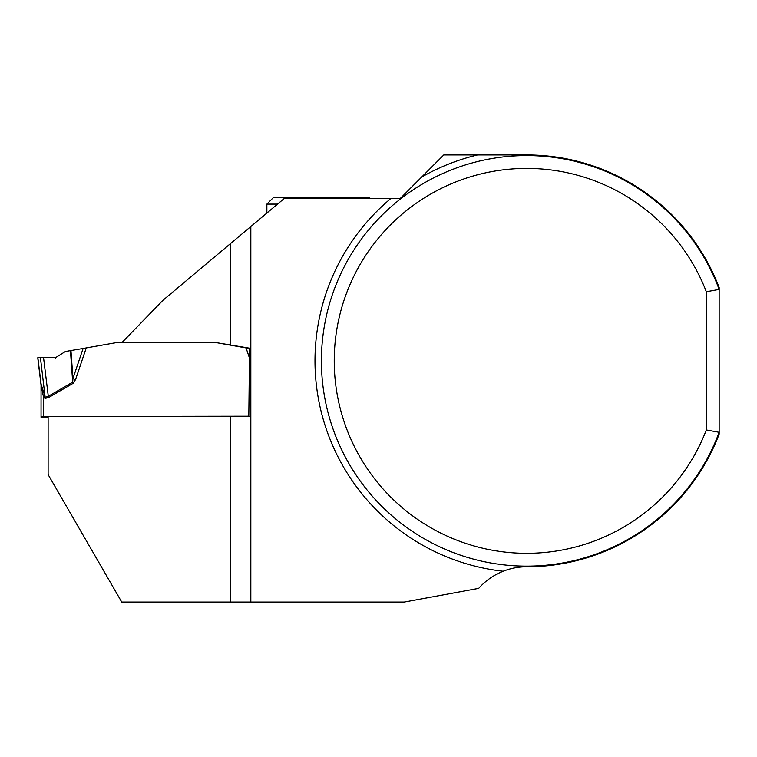<?xml version="1.0" encoding="UTF-8"?>
<svg xmlns="http://www.w3.org/2000/svg" width="757" height="757" viewBox="0 0 757 757"><rect width="100%" height="100%" fill="white"/><g stroke="black" fill="none" stroke-linecap="round" stroke-linejoin="round"><path stroke-width="1.14" d="M706.319 429.957L719.15 432.294L719.15 287.594A205.932 205.932 0 0 0 526.692 154.93L443.791 154.93L400.169 198.552L284.168 198.552L250.832 226.532L250.832 602.07L404.238 602.07L478.698 588.369A64.156 64.156 0 0 1 503.178 571.251C510.644 568.28 518.479 566.785 526.692 566.785A205.932 205.932 0 0 0 719.15 434.121L719.15 432.294A205.289 205.289 0 0 1 403.755 525.263A205.289 205.289 0 0 1 403.755 196.451A205.289 205.289 0 0 1 719.15 289.42L706.319 291.767L706.319 429.957A192.458 192.458 0 0 1 410.833 514.533A192.458 192.458 0 0 1 410.833 207.181A192.458 192.458 0 0 1 706.319 291.767M249.564 348.542L214.562 342.353L249.555 348.182L248.816 416.199L48.117 416.511L48.117 474.563L121.735 602.07L250.832 602.07M214.562 342.353L122.17 342.353L162.944 300.302L250.832 226.532M370.391 198.552L369.52 197.681L273.286 197.681L266.871 204.097L266.871 213.067M277.573 204.097L266.871 204.097M250.832 416.568L230.308 416.568M48.117 416.568L41.058 416.643L41.058 417.277L48.117 417.344M86.241 347.936L75.596 379.446L73.315 383.222L72.691 382.143L72.946 378.538L83.109 348.475L117.751 342.382L214.562 342.382M41.058 416.643L41.058 385.124A10.267 10.257 -0 0 0 40.982 383.875L45.278 397.255L48.297 396.308L72.691 382.143L70.458 350.623L65.414 351.513L55.696 357.578L43.546 357.559L48.297 396.308L48.921 397.387L45.278 398.409L40.414 357.559L37.85 357.626L41.077 383.979A10.267 7.409 172.8 0 1 41.077 385.256L41.058 384.49A10.267 10.257 -0 0 0 40.982 383.241M45.278 398.409L43.622 397.576L41.077 385.256M83.109 348.475L70.458 350.623M70.959 350.538L72.946 378.538L75.596 379.446M43.546 357.559L40.414 357.559M41.01 384.196L37.85 358.506L41.058 385.124A10.267 10.257 -0 0 0 40.982 383.875L41.01 384.102M37.85 357.626L37.85 358.506M43.622 416.568L43.622 397.576L44.852 396.28M55.696 358.544L55.696 357.578L43.546 357.559L37.85 357.626L37.964 358.525M503.178 571.251A211.705 211.705 0 0 1 390.773 198.552M421.696 177.024A211.705 211.705 0 0 1 477.591 154.93M230.308 345.135L230.308 243.763M230.308 602.07L230.308 416.511M249.706 358.714L246.063 347.936M73.315 383.222L48.921 397.387M249.204 348.475L249.583 349.611"/></g></svg>
